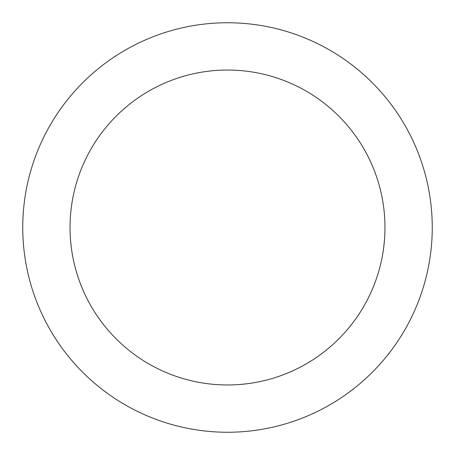 <?xml version="1.0" encoding="UTF-8"?>
<svg xmlns="http://www.w3.org/2000/svg" width="455" height="455" viewBox="0 0 455 455"><rect width="100%" height="100%" fill="white"/><g stroke="black" fill="none" stroke-linecap="round" stroke-linejoin="round"><path stroke-width="0.68" d="M227.5 22.75A204.75 204.75 0 0 1 432.25 227.5A204.75 204.75 0 0 1 227.5 432.25A204.75 204.75 0 0 1 22.75 227.5A204.75 204.75 0 0 1 227.5 22.75M227.5 384.964A157.464 157.464 0 0 1 70.036 227.5A157.464 157.464 0 0 1 227.5 70.036A157.464 157.464 0 0 1 384.964 227.5A157.464 157.464 0 0 1 227.5 384.964"/></g></svg>

